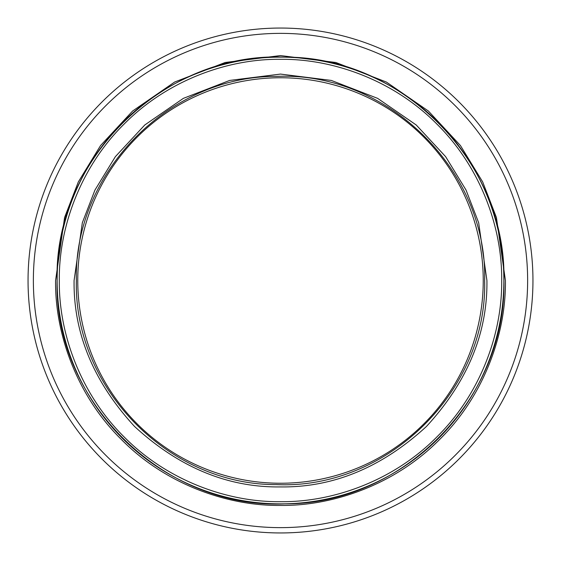 <?xml version="1.0" encoding="UTF-8"?>
<svg xmlns="http://www.w3.org/2000/svg" width="561" height="561" viewBox="0 0 561 561"><rect width="100%" height="100%" fill="white"/><g stroke="black" fill="none" stroke-linecap="round" stroke-linejoin="round"><path stroke-width="0.84" d="M501.688 280.5C502.319 228.047 480.847 167.466 436.907 124.093C393.534 80.153 332.954 58.681 280.5 59.312C228.054 58.681 167.466 80.153 124.093 124.093C80.153 167.466 58.681 228.047 59.312 280.5C58.681 332.954 80.153 393.534 124.093 436.907C167.466 480.847 228.047 502.319 280.5 501.688C332.954 502.319 393.534 480.847 436.907 436.907C480.847 393.534 502.319 332.954 501.688 280.5M77.755 280.5A202.745 202.745 0 0 0 280.5 483.245A202.745 202.745 0 0 0 483.245 280.5A202.745 202.745 0 0 0 280.5 77.755A202.745 202.745 0 0 0 77.755 280.5M33.365 280.5A247.135 247.135 0 0 1 280.5 33.365A247.135 247.135 0 0 1 527.635 280.5A247.135 247.135 0 0 1 280.5 527.635A247.135 247.135 0 0 1 33.365 280.5M28.05 280.5A252.45 252.45 0 0 0 280.5 532.95A252.45 252.45 0 0 0 532.95 280.5A252.45 252.45 0 0 0 280.5 28.05A252.45 252.45 0 0 0 28.05 280.5M486.92 280.5L478.659 222.703L466.044 190.046L445.63 156.652L416.227 124.984L377.637 98.364L331.313 80.433L280.5 74.08L229.687 80.433L183.363 98.364L144.773 124.984L115.37 156.652L94.956 190.046L82.341 222.703L74.08 280.5C73.379 333.178 93.526 381.838 134.542 426.458C179.162 467.474 227.822 487.621 280.5 486.92C333.178 487.621 381.838 467.474 426.458 426.458C467.474 381.838 487.621 333.178 486.92 280.5M503.869 280.5A223.369 223.369 0 0 0 280.5 57.131A223.369 223.369 0 0 0 57.131 280.5A223.369 223.369 0 0 0 280.5 503.869A223.369 223.369 0 0 0 503.869 280.5M505.426 280.5L496.429 217.521L482.684 181.939L460.441 145.544L428.401 111.036L386.347 82.032L335.864 62.495L280.5 55.574L225.136 62.495L174.653 82.032L132.599 111.036L100.559 145.544L78.316 181.939L64.571 217.521L55.574 280.5C54.852 333.241 76.71 395.582 121.449 439.551C165.418 484.29 227.759 506.148 280.5 505.426C333.241 506.148 395.582 484.29 439.551 439.551C484.29 395.582 506.148 333.241 505.426 280.5M76.359 280.5C73.673 172.9 168.784 75.875 276.419 76.401C386.929 71.268 487.572 169.906 484.641 280.5C487.572 391.094 386.929 489.732 276.419 484.599C168.784 485.125 73.673 388.1 76.359 280.5M503.911 280.5C506.849 162.739 402.763 56.563 284.967 57.138C164.022 51.521 53.884 159.464 57.089 280.5C53.884 401.536 164.022 509.479 284.967 503.862C402.763 504.437 506.849 398.261 503.911 280.5"/></g></svg>

